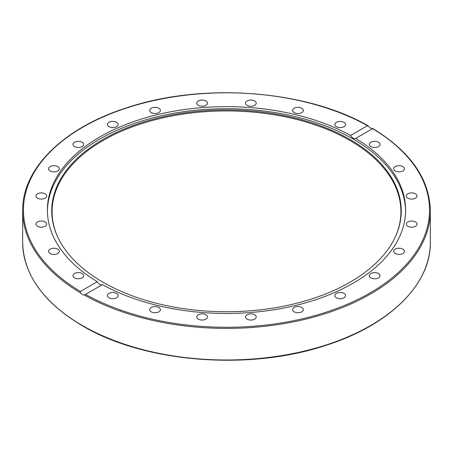 <?xml version="1.0" encoding="UTF-8"?>
<svg xmlns="http://www.w3.org/2000/svg" width="453" height="453" viewBox="0 0 453 453"><rect width="100%" height="100%" fill="white"/><g stroke="black" fill="none" stroke-linecap="round" stroke-linejoin="round"><path stroke-width="0.68" d="M80.402 291.46A203.046 117.225 180 0 1 82.927 127.157A203.046 117.225 180 0 1 367.502 125.702L370.645 128.148L372.598 128.641L355.673 138.414A179.116 103.409 180 0 1 405.616 210.05A179.116 103.409 180 0 1 353.153 283.17A179.116 103.409 180 0 1 102.423 284.631L84.994 294.699L84.258 295.011L82.355 294.586L80.481 292.831L80.402 291.46L97.327 281.687A179.116 103.409 180 0 1 47.384 210.05A179.116 103.409 180 0 1 99.847 136.931A179.116 103.409 180 0 1 350.577 135.47L367.502 125.702L368.062 125.747C305.701 89.824 201.987 82.219 126.11 107.967C63.182 128.12 22.01 168.799 22.65 210.707A203.85 117.689 0 0 0 80.481 292.831M350.078 282.185A174.762 100.9 180 0 1 181.143 308.283A174.762 100.9 180 0 1 57.622 236.806A174.762 100.9 180 0 1 102.922 139.496A174.762 100.9 180 0 1 313.765 123.42A174.762 100.9 180 0 1 395.378 236.806A174.762 100.9 180 0 1 350.078 282.185M57.797 237.174A174.411 100.696 180 0 1 103.171 140.43A174.411 100.696 180 0 1 313.306 124.292A174.411 100.696 180 0 1 395.203 237.174M47.395 211.092A179.116 103.409 180 0 1 99.847 139.009A179.116 103.409 180 0 1 294.212 116.398A179.116 103.409 180 0 1 405.605 211.092M97.327 281.687C98.992 284.422 100.691 285.401 102.423 284.631M378.459 273.504A5.357 3.092 180 0 1 380.027 275.696A5.357 3.092 180 0 1 376.72 278.55A5.357 3.092 180 0 1 370.888 277.882A5.357 3.092 180 0 1 369.32 275.696A5.357 3.092 180 0 1 372.626 272.836A5.357 3.092 180 0 1 378.459 273.504M401.732 248.64A5.357 3.092 180 0 1 404.41 251.313A5.357 3.092 180 0 1 396.375 253.991A5.357 3.092 180 0 1 393.697 251.313A5.357 3.092 180 0 1 401.732 248.64M413.057 221.138A5.357 3.092 180 0 1 417.026 224.127A5.357 3.092 180 0 1 410.282 227.112A5.357 3.092 180 0 1 406.313 224.127A5.357 3.092 180 0 1 413.057 221.138M411.669 192.882A5.357 3.092 180 0 1 417.026 195.973A5.357 3.092 180 0 1 411.669 199.071A5.357 3.092 180 0 1 406.313 195.973A5.357 3.092 180 0 1 411.669 192.882M397.666 165.798A5.357 3.092 180 0 1 404.41 168.788A5.357 3.092 180 0 1 400.435 171.772A5.357 3.092 180 0 1 393.697 168.788A5.357 3.092 180 0 1 397.666 165.798M371.998 141.732A5.357 3.092 180 0 1 380.027 144.411A5.357 3.092 180 0 1 377.349 147.083A5.357 3.092 180 0 1 369.32 144.411A5.357 3.092 180 0 1 371.998 141.732M336.409 122.316A5.357 3.092 180 0 1 342.247 121.647A5.357 3.092 180 0 1 345.554 124.501A5.357 3.092 180 0 1 343.986 126.693A5.357 3.092 180 0 1 338.148 127.361A5.357 3.092 180 0 1 334.841 124.501A5.357 3.092 180 0 1 336.409 122.316M293.334 108.884A5.357 3.092 180 0 1 299.359 107.44A5.357 3.092 180 0 1 303.329 110.43A5.357 3.092 180 0 1 302.61 111.976A5.357 3.092 180 0 1 296.585 113.414A5.357 3.092 180 0 1 292.615 110.43A5.357 3.092 180 0 1 293.334 108.884M245.707 102.344A5.357 3.092 180 0 1 251.579 100.079A5.357 3.092 180 0 1 256.234 103.142A5.357 3.092 180 0 1 256.053 103.941A5.357 3.092 180 0 1 250.181 106.212A5.357 3.092 180 0 1 245.52 103.142A5.357 3.092 180 0 1 245.707 102.344M196.766 103.142A5.357 3.092 180 0 1 202.123 100.051A5.357 3.092 180 0 1 207.48 103.142A5.357 3.092 180 0 1 202.123 106.234A5.357 3.092 180 0 1 196.766 103.142M149.852 111.228A5.357 3.092 180 0 1 149.671 110.43A5.357 3.092 180 0 1 154.326 107.361A5.357 3.092 180 0 1 160.198 109.626A5.357 3.092 180 0 1 160.385 110.43A5.357 3.092 180 0 1 155.724 113.493A5.357 3.092 180 0 1 149.852 111.228M108.165 126.047A5.357 3.092 180 0 1 107.446 124.501A5.357 3.092 180 0 1 111.415 121.517A5.357 3.092 180 0 1 117.44 122.956A5.357 3.092 180 0 1 118.159 124.501A5.357 3.092 180 0 1 114.19 127.491A5.357 3.092 180 0 1 108.165 126.047M74.541 146.596A5.357 3.092 180 0 1 72.973 144.411A5.357 3.092 180 0 1 76.28 141.551A5.357 3.092 180 0 1 82.112 142.219A5.357 3.092 180 0 1 83.68 144.411A5.357 3.092 180 0 1 80.374 147.265A5.357 3.092 180 0 1 74.541 146.596M51.268 171.466A5.357 3.092 180 0 1 48.59 168.788A5.357 3.092 180 0 1 56.625 166.109A5.357 3.092 180 0 1 59.303 168.788A5.357 3.092 180 0 1 51.268 171.466M39.943 198.963A5.357 3.092 180 0 1 35.974 195.973A5.357 3.092 180 0 1 42.718 192.989A5.357 3.092 180 0 1 46.687 195.973A5.357 3.092 180 0 1 39.943 198.963M41.331 227.219A5.357 3.092 180 0 1 35.974 224.127A5.357 3.092 180 0 1 41.331 221.036A5.357 3.092 180 0 1 46.687 224.127A5.357 3.092 180 0 1 41.331 227.219M55.334 254.303A5.357 3.092 180 0 1 48.59 251.313A5.357 3.092 180 0 1 52.565 248.329A5.357 3.092 180 0 1 59.303 251.313A5.357 3.092 180 0 1 55.334 254.303M81.002 278.369A5.357 3.092 180 0 1 72.973 275.696A5.357 3.092 180 0 1 75.651 273.017A5.357 3.092 180 0 1 83.68 275.696A5.357 3.092 180 0 1 81.002 278.369M116.591 297.785A5.357 3.092 180 0 1 110.753 298.453A5.357 3.092 180 0 1 107.446 295.599A5.357 3.092 180 0 1 109.014 293.414A5.357 3.092 180 0 1 114.852 292.74A5.357 3.092 180 0 1 118.159 295.599A5.357 3.092 180 0 1 116.591 297.785M159.666 311.217A5.357 3.092 180 0 1 153.641 312.661A5.357 3.092 180 0 1 149.671 309.671A5.357 3.092 180 0 1 150.39 308.125A5.357 3.092 180 0 1 156.415 306.687A5.357 3.092 180 0 1 160.385 309.671A5.357 3.092 180 0 1 159.666 311.217M207.293 317.757A5.357 3.092 180 0 1 201.421 320.022A5.357 3.092 180 0 1 196.766 316.958A5.357 3.092 180 0 1 196.947 316.16A5.357 3.092 180 0 1 202.819 313.895A5.357 3.092 180 0 1 207.48 316.958A5.357 3.092 180 0 1 207.293 317.757M256.234 316.958A5.357 3.092 180 0 1 250.877 320.05A5.357 3.092 180 0 1 245.52 316.958A5.357 3.092 180 0 1 250.877 313.867A5.357 3.092 180 0 1 256.234 316.958M303.148 308.872A5.357 3.092 180 0 1 303.329 309.671A5.357 3.092 180 0 1 298.674 312.74A5.357 3.092 180 0 1 292.802 310.475A5.357 3.092 180 0 1 292.615 309.671A5.357 3.092 180 0 1 297.276 306.607A5.357 3.092 180 0 1 303.148 308.872M344.835 294.054A5.357 3.092 180 0 1 345.554 295.599A5.357 3.092 180 0 1 341.585 298.584A5.357 3.092 180 0 1 335.56 297.145A5.357 3.092 180 0 1 334.841 295.599A5.357 3.092 180 0 1 338.81 292.61A5.357 3.092 180 0 1 344.835 294.054M350.577 135.47C352.309 138.171 354.008 139.15 355.673 138.414L355.548 138.499M372.519 128.584L372.598 128.641A203.046 117.225 180 0 1 370.073 292.944A203.046 117.225 180 0 1 85.498 294.399M84.258 295.011A203.85 117.689 0 0 0 305.741 319.144A203.85 117.689 0 0 0 430.35 210.707C429.546 178.907 410.378 151.506 372.847 128.51M430.35 210.707L430.35 242.287A203.85 117.689 180 0 1 304.512 351.018A203.85 117.689 180 0 1 82.355 325.509A203.85 117.689 180 0 1 22.65 242.287L22.65 210.707M430.35 242.287C431.007 284.558 389.093 325.548 325.305 345.543C248.578 371.064 144.213 362.632 82.525 325.877C43.477 302.695 23.522 274.829 22.65 242.287"/></g></svg>
